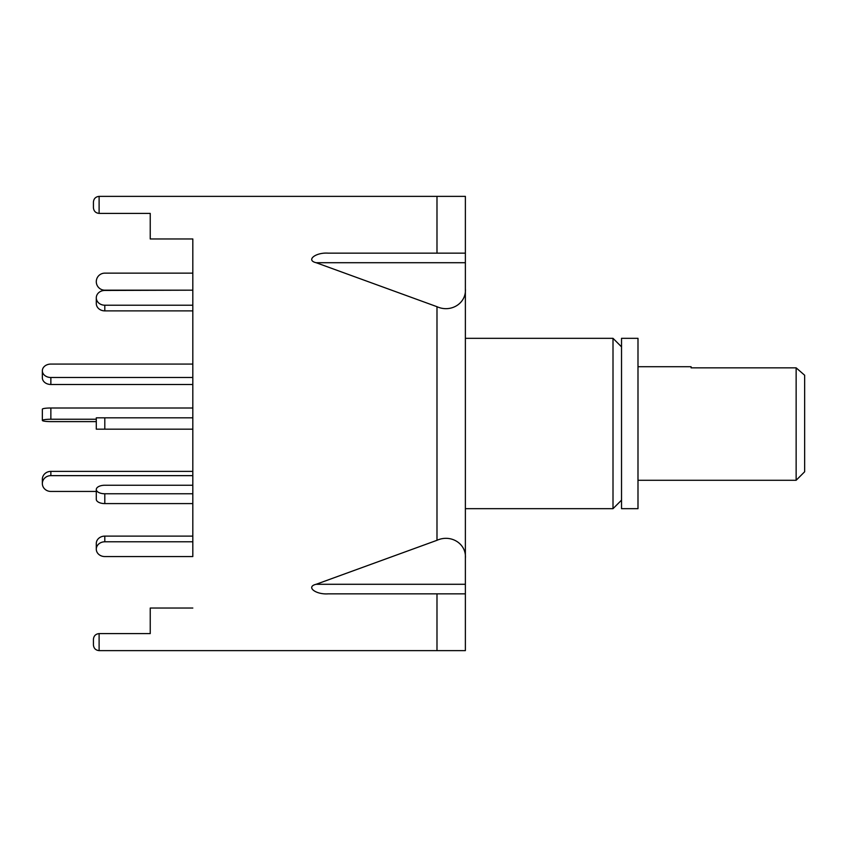 <?xml version="1.0" encoding="UTF-8"?>
<svg xmlns="http://www.w3.org/2000/svg" width="847" height="847" viewBox="0 0 847 847"><rect width="100%" height="100%" fill="white"/><g stroke="black" fill="none" stroke-linecap="round" stroke-linejoin="round"><path stroke-width="1.27" d="M621.529 500.154L613.006 508.676L613.006 338.324L465.374 338.324M621.529 508.676L621.529 338.324L637.992 338.324L637.992 508.676L621.529 508.676M50.862 377.497L50.862 384.485A8.512 6.712 0 0 1 42.35 377.773L42.35 370.785A8.512 6.712 0 0 0 50.862 377.497L192.82 377.497M192.82 493.759L104.806 493.759L104.806 503.594L192.82 503.594L192.82 536.119L104.806 536.119A8.512 7.379 0 0 0 96.293 543.499L96.293 549.174A8.512 7.379 0 0 0 104.806 556.553L192.82 556.553L192.82 238.96L192.82 273.147L104.806 273.147A8.512 8.512 0 0 0 96.293 281.659A8.512 8.512 0 0 0 104.806 290.182L192.82 290.182L104.806 290.447A8.512 7.379 0 0 0 96.293 297.826L96.293 303.501A8.512 7.379 0 0 0 104.806 310.881L192.82 310.881L192.82 364.072L50.862 364.072A8.512 6.712 0 0 0 42.35 370.785M50.862 384.485L192.82 384.485L192.82 408L50.862 408A8.512 1.186 180 0 0 42.35 409.186L42.35 420.43A8.512 1.186 180 0 0 50.862 421.615L96.293 421.615M96.293 297.826A8.512 7.379 0 0 0 104.806 305.206L192.82 305.206M104.806 493.759A8.512 4.256 180 0 1 96.293 489.502L96.293 499.338L96.293 491.44L50.862 491.44A8.512 7.898 -0 0 1 42.35 483.542L42.35 479.286A8.512 7.898 -0 0 1 50.862 471.387L192.82 471.387L192.82 429.175L96.293 429.175L96.293 417.825L104.806 417.825L104.806 429.175M42.35 483.542A8.512 7.898 -0 0 1 50.862 475.643L192.82 475.643M96.293 419.244L50.862 419.244A8.512 1.186 180 0 0 42.35 420.43M96.293 549.174A8.512 7.379 0 0 1 104.806 541.794L192.82 541.794M104.806 503.594A8.512 4.256 180 0 1 96.293 499.338M96.293 489.502A8.512 4.256 180 0 1 104.806 485.246L192.82 485.246M192.82 417.825L104.806 417.825M804.65 423.5L804.65 471.768L796.138 480.281L796.138 367.842L804.65 375.232L804.65 423.5M691.088 367.842L691.088 366.719L691.088 367.842L796.138 367.842M192.82 608.04L150.237 608.04L150.237 633.598L99.11 633.598C95.679 633.958 93.784 635.843 93.424 639.273L93.424 644.948C93.784 648.379 95.679 650.263 99.11 650.634C95.679 650.263 93.784 648.379 93.424 644.948L93.424 639.273C93.784 635.843 95.679 633.958 99.11 633.598L99.11 650.634L465.374 650.634L465.374 593.842L328.255 593.842C315.687 594.795 305.534 586.759 316.153 584.282L465.374 584.282L465.374 593.842L465.374 588.167M465.374 258.833L465.374 196.366L99.11 196.366L99.11 213.402C95.679 213.042 93.784 211.157 93.424 207.727L93.424 202.052C93.784 198.621 95.679 196.737 99.11 196.366C95.679 196.737 93.784 198.621 93.424 202.052M316.153 584.282L436.988 540.301L436.988 306.699L316.153 262.718C305.534 260.241 315.687 252.205 328.255 253.158L465.374 253.158L465.374 584.282M436.988 306.699C451.028 313.083 466.644 303.152 465.374 288.647M192.82 238.96L150.237 238.96L150.237 213.402L99.11 213.402C95.679 213.042 93.784 211.157 93.424 207.727M436.988 540.301C451.028 533.917 466.644 543.848 465.374 558.353M104.806 305.206L104.806 310.881M50.862 471.387L50.862 475.643M50.862 419.244L50.862 408M104.806 536.119L104.806 541.794M465.374 262.718L316.153 262.718M436.988 253.158L436.988 196.366M436.988 650.634L436.988 593.842M613.006 508.676L465.374 508.676M621.529 346.847L613.006 338.324M796.138 480.281L637.992 480.281M691.088 366.719L637.992 366.719"/></g></svg>
